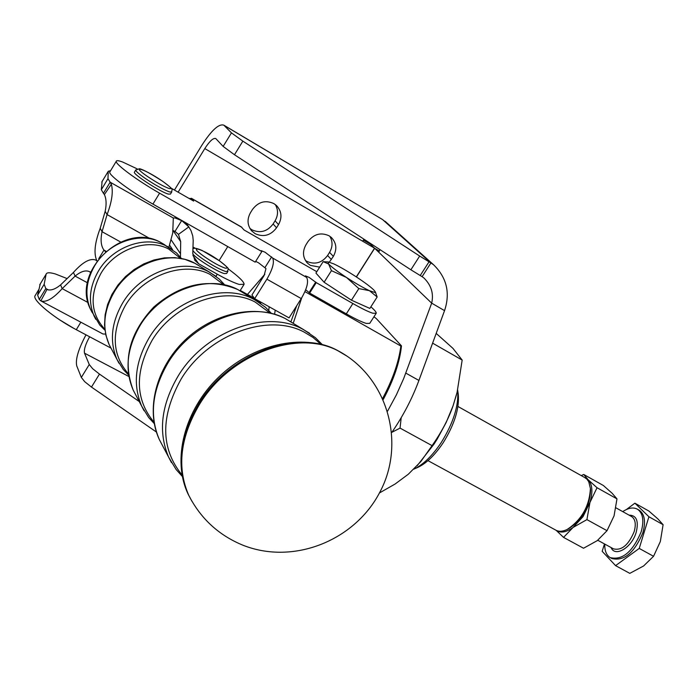 <?xml version="1.0" encoding="UTF-8"?>
<svg xmlns="http://www.w3.org/2000/svg" width="698" height="698" viewBox="0 0 698 698"><rect width="100%" height="100%" fill="white"/><g stroke="black" fill="none" stroke-linecap="round" stroke-linejoin="round"><path stroke-width="1.05" d="M379.424 492.971L395.164 483.984L408.286 474.247L420.702 461.727L432.062 445.638C441.494 432.263 448.5 418.975 453.081 405.765L446.153 422.517L437.297 438.929L433.999 444.155L417.099 465.802M401.193 417.727L400.05 428.101L391.892 432.306M414.621 468.794L416.627 467.913C425.597 464.126 434.418 455.785 443.082 442.916C454.45 424.611 459.511 408.391 458.263 394.23L457.635 390.034C458.961 405.311 453.473 422.848 441.18 442.637C432.289 455.89 423.171 464.737 413.835 469.161M293.23 323.296L301.789 297.68M152.932 204.104L159.589 193.189C137.855 180.887 115.301 164.266 116.234 161.36L109.726 172.127C108.713 175.172 131.18 191.871 152.932 204.104L255.198 262.151L261.82 251.55L261.174 250.626L265.118 252.248L272.604 258.007L306.649 277.438C308.821 281.591 307.015 288.64 301.231 298.587L296.711 305.75L290.909 321.769M383.272 399.431C393.689 379.974 399.753 362.122 401.481 345.876L400.87 346.051C398.785 362.07 392.738 379.476 382.74 398.261M400.87 346.051L304.93 291.624M40.266 283.894L37.64 295.123L39.254 299.425L45.832 288.553L44.157 284.322L46.112 274.209C46.661 272.377 49.776 272.307 55.447 273.991L67.095 278.589M110.624 170.644L108.251 171.298L107.981 178.697L110.153 182.187L103.435 193.294L101.315 189.725L102.109 181.471M168.872 247.284L172.729 233.001L173.313 218.003L175.058 217.924L181.637 220.612L174.997 231.422L173.087 230.523M174.997 231.422L178.47 234.371L188.818 226.902L191.043 230.706L192.753 235.941L193.206 240.356L192.779 253.278L194.803 260.275L198.633 263.748L217.27 274.192C226.798 279.488 234.109 282.899 239.213 284.435L244.091 284.313C244.16 281.87 238.812 276.696 228.045 268.782M567.544 529.267L568.765 528.648C582.359 519.678 589.627 506.879 590.578 490.249L590.456 488.966M584.68 477.519L586.861 479.098L588.746 481.733L590.412 488.478C589.4 506.233 581.635 519.897 567.125 529.477C562.614 531.64 558.81 531.841 555.704 530.087L427.979 460.645M240.269 290.429L254.43 298.343M370.874 306.823C374.678 310.139 376.458 312.285 376.213 313.254L372.802 313.219C368.535 311.884 361.896 308.656 352.883 303.534L346.304 313.864L309.65 293.055L305.698 289.74M376.082 313.454L369.739 323.366L366.284 323.427C361.983 322.136 355.326 318.951 346.304 313.864M116.234 161.36C116.374 160.261 118.547 160.496 122.743 162.067L137.122 168.837M296.711 305.75L289.051 317.887L254.665 298.657L251.934 295.001L264.062 275.623L265.982 268.582L258.53 262.797L255.686 261.375M306.649 277.438L305.419 275.867L309.17 277.411L316.246 282.62L309.65 293.055M375.393 292.078L377.156 296.99L369.425 290.682L374.878 292.488L375.201 291.729L373.997 290.176C370.778 286.965 364.845 282.524 356.216 276.844C347.473 271.173 339.987 266.845 333.757 263.87L328.077 261.89L328.601 263.984L323.139 261.654L325.818 261.829M342.482 294.32L335.555 289.775M388.35 224.206L382.809 219.774L430.91 262.963L419.681 256.044L410.878 269.786L422.098 276.678L430.91 262.963L433.519 264.716C446.755 277.612 450.437 292.924 444.547 310.636L431.678 303.15L403.697 378.525L396.351 394.928L387.634 411.035M178.121 192.168L204.802 148.578C209.653 141.075 213.309 137.733 215.769 138.544L223.142 146.414L234.476 154.747L242.852 141.136L231.457 132.882L223.822 125.16C218.884 123.529 211.555 130.229 201.853 145.263L174.448 190.065M85.994 334.848C78.377 349.175 75.297 359.514 76.736 365.874L81.334 377.435L84.702 381.684L91.473 387.076L99.465 374.093L92.668 368.719L89.257 364.522L84.519 353.171C83.76 349.794 85.461 344.323 89.623 336.768M319.684 267.125L310.374 265.388L307.399 263.085C302.749 257.632 302.269 251.542 305.951 244.815L307.94 241.648C313.786 234.039 320.818 232.085 329.037 235.776L331.297 237.425C336.532 242.939 337.221 249.256 333.356 256.375L329.351 262.108M305.375 260.415L306.754 261.322C314.894 264.926 321.848 262.98 327.598 255.494L329.569 252.371C332.763 246.839 332.841 241.473 329.822 236.273M273.904 203.615L276.539 205.587C281.66 211.224 282.324 217.558 278.519 224.608L276.53 227.801C270.693 235.453 263.574 237.425 255.18 233.699L251.734 230.933C247.284 225.384 246.865 219.312 250.46 212.716L252.449 209.505C258.339 201.783 265.484 199.811 273.904 203.615M249.919 228.429L251.917 229.816C260.258 233.516 267.325 231.57 273.119 223.962L275.091 220.795C278.266 215.228 278.328 209.801 275.265 204.514M171.612 192.177L170.434 194.088L168.27 194.088C160.479 191.985 133.213 174.395 134.374 172.24L134.522 171.996M227.775 271.609L226.614 273.476L224.276 273.572C217.82 271.993 197.455 259.403 192.779 254.089M604.773 544.091C604.573 550.678 606.37 555.18 610.157 557.589C622.354 560.546 632.702 551.917 641.209 531.71C644.202 520.734 643.006 513.274 637.623 509.322C633.496 507.001 628.54 507.769 622.747 511.625M610.628 557.842L611.841 558.505C624.047 561.462 634.403 552.851 642.893 532.644C645.877 521.676 644.682 514.208 639.289 510.255L638.653 509.898M653.546 556.297L660.334 541.552L663.1 524.695L657.9 518.919L648.878 511.041L634.883 503.179L648.913 516.756L639.237 548.419L653.546 556.297L643.608 565.965L629.805 573.363L615.575 565.633L602.173 551.307L604.477 543.934M556.672 530.576C561.044 533.272 566.514 532.225 573.102 527.426L563.548 537.39L583.537 548.244L597.261 540.636L607.024 530.689L586.922 519.617L573.102 527.426L583.057 516.599L589.941 502.481C592.986 492.081 592.436 484.552 588.283 479.892L585.709 478.13M98.732 258.722L103.976 250.093L105.468 251.681M90.88 271.627L90.504 272.508M607.024 530.689L614.057 515.866L616.98 498.878L612.137 493.268L603.377 485.503L583.72 474.465L588.283 479.892L597.043 487.728L589.941 502.481L586.922 519.617M616.98 498.878L597.043 487.728M563.548 537.39L556.158 530.332M581.277 475.608L583.72 474.465M639.237 548.419L615.575 565.633M626.464 509.496L634.883 503.179M648.913 516.756L663.1 524.695M380 249.648L378.691 252.17L374.651 248.287L356.425 276.975M373.954 316.787L376.344 318.611L401.481 345.876M379.346 251.044L374.651 248.287M363.998 239.213L362.646 241.203L374.556 248.191L356.303 276.897M374.556 248.191L370.472 244.265L363.37 240.095M156.369 432.01L91.473 387.076M99.465 374.093L139.242 401.542M410.878 269.786L234.476 154.747M242.852 141.136L419.681 256.044M224.075 125.387L381.815 219.102M378.691 252.17L431.678 303.15C433.886 293.544 431.242 285.107 423.756 277.839L422.098 276.678M391.84 432.376C403.156 415.912 412.178 398.61 418.913 380.454L444.547 310.636M358.842 288.597L346.487 277.472C355.535 283.336 363.178 287.742 369.425 290.682L358.842 288.597L351.452 300.201L369.853 308.42L377.156 296.99M346.487 277.472L331.437 270.667L328.601 263.984C331.629 267.098 337.588 271.592 346.487 277.472M331.437 270.667L324.108 282.254L315.932 273.066L323.139 261.654M324.108 282.254L351.452 300.201M316.246 282.62L352.883 303.534M316.796 271.697L244.03 229.965L241.255 226.885M241.909 227.391L191.758 198.616L193.651 201.076L171.071 188.12M159.589 193.189L261.82 251.55M110.991 348.101L76.283 329.692C54.409 318.262 32.911 300.655 34.9 296.013L35.424 295.149M219.111 260.555L227.775 246.586M109.726 172.127L110.057 171.586M191.758 198.616L188.984 198.398M272.604 258.007C274.602 262.082 272.691 269.131 266.88 279.165L254.665 298.657M258.932 301.047L260.808 303.543M269.149 306.762L268.782 310.444M178.47 234.371L180.686 241.656L180.459 257.196M195.423 248.392L192.997 247.031M101.768 182.038L108.251 171.333L101.76 182.082M106.009 251.219L103.976 250.093C100.974 246.045 100.338 239.911 102.056 231.701L100.207 228.316C94.649 243.026 93.567 253.915 96.978 260.991L95.792 260.075L96.682 260.555M100.207 228.316L105.18 211.311L107.073 214.583L102.056 231.701L120.667 242.031M103.435 193.294L104.386 194.55C106.349 198.756 106.611 204.34 105.18 211.311M150.149 238.681L107.073 214.583C111.942 201.678 113.373 191.575 111.357 184.263L110.153 182.187L173.313 218.003M188.818 226.902L181.384 220.263M90.408 272.403L89.327 271.574C85.522 269.96 80.785 271.47 75.114 276.103L73.438 272.447C82.73 262.064 90.182 257.937 95.792 260.075M73.438 272.447L60.586 284.897L62.174 288.632L75.114 276.103L87.451 282.786M48.502 289.984L45.832 288.553L46.975 289.461C50.588 290.865 55.133 289.347 60.586 284.897M88.079 302.566L62.174 288.632C53.188 298.631 46.059 302.714 40.816 300.882L39.254 299.425M40.999 300.978L102.999 334.002L105.634 334.089M274.584 314.292L275.221 310.156M247.45 294.443L264.847 274.253M458.263 394.23L458.193 393.768M456.483 394.649L453.081 405.765L457.111 392.232L462.172 360.063L432.612 343.154M432.062 445.638L400.05 428.101M462.172 360.063L452.915 348.337L436.189 333.4M104.84 329.212C90.635 313.742 89.361 295.079 101.018 273.241C115.03 249.23 147.714 237.756 168.663 249.029L180.477 258.339M128.353 373.788C111.968 354.75 110.982 331.951 125.387 305.392C143.16 275.169 184.255 260.529 210.142 274.454L223.465 284.548M153.996 422.194C135.203 399.492 134.531 372.261 151.998 340.502C173.915 303.525 224.119 285.351 255.145 302.042L270.091 313.097M182.03 474.945C160.575 448.482 160.287 416.497 181.166 378.997C207.681 334.656 267.77 312.512 304.136 332.082L313.088 337.5L320.853 344.262M39.742 284.793L46.103 274.262M101.315 189.725L107.981 178.697M215.961 276.295L217.27 274.192M271.653 256.873L265.048 267.43M315.732 282.036L309.144 292.462M333.356 256.375L329.569 252.371M278.519 224.608L275.091 220.795M144.922 178.173C155.148 185.04 163.376 189.629 169.579 191.941L171.743 191.95C171.446 188.818 175.32 190.772 162.747 181.358C150.576 173.54 142.811 169.326 139.443 168.715L135.674 170.085C135.848 171.28 138.928 173.977 144.922 178.173M135.831 169.841L134.374 172.24M162.651 181.323C170.582 186.951 172.694 189.333 168.986 188.477C163.524 186.427 156.3 182.387 147.304 176.35C129.043 163.838 145.472 169.317 162.651 181.323M192.884 250.39C193.625 251.908 196.452 254.438 201.356 257.99C211.197 264.795 219.268 269.288 225.567 271.487L227.906 271.4C226.518 267.919 233.472 271.906 219.573 260.877L202.193 250.53C195.955 247.816 192.857 247.546 192.91 249.709M219.451 260.825C227.033 266.427 228.892 268.843 225.035 268.084C219.495 266.139 212.393 262.178 203.755 256.201C186.244 243.803 202.996 248.898 219.451 260.825M611.082 547.546C615.008 557.711 631.96 547.537 636.236 532.155C638.879 520.935 636.48 515.255 629.029 515.133M615.968 507.847L631.777 516.66C635.381 519.303 636.183 524.285 634.168 531.623C628.497 545.086 621.595 550.827 613.463 548.846L597.758 540.252M192.002 501.365L188.8 495.414C176.638 467.547 180.197 437.201 199.497 404.369C229.651 354.252 297.505 328.967 337.937 350.771L346.88 356.076M190.903 499.419L188.259 494.42C176.123 466.613 179.674 436.346 198.913 403.601C228.979 353.633 296.641 328.418 336.977 350.169L344.943 354.811M309.563 333.225L302.112 328.863C265.423 309.092 204.819 331.384 178.095 376.091C161.142 405.067 158.001 432.114 168.672 457.234L171.481 462.617M162.285 445.141L159.336 439.574C149.198 415.72 152.094 390.13 168.035 362.803C193.154 320.644 250.338 299.739 285.203 318.532L292.785 323.026M259.63 302.731L253.313 299.041C221.964 282.14 171.254 300.463 149.128 337.815C135.08 362.035 132.611 384.851 141.738 406.253L144.111 410.808M135.674 394.789L133.178 390.06C124.567 369.861 126.827 348.415 139.966 325.704C160.645 290.691 208.213 273.607 237.8 289.557L244.239 293.369M216.31 276.583L208.484 271.635C182.283 257.51 140.673 272.299 122.7 302.897C111.27 322.746 109.377 341.592 117.002 359.453L118.965 363.213M111.2 348.459L109.124 344.542C101.987 327.851 103.714 310.27 114.324 291.816C130.98 263.373 169.684 249.683 194.201 262.902L199.532 266.069M171.385 248.837L167.154 246.368C145.891 234.912 112.701 246.534 98.497 270.903C89.449 286.73 88.027 301.868 94.221 316.316L95.8 319.352M92.302 312.695L90.574 309.423C84.615 295.524 85.967 280.989 94.64 265.807C108.251 242.424 140.089 231.308 160.549 242.328L164.998 244.972M276.53 227.801L273.119 223.962M331.376 259.508L327.598 255.494M89.257 364.522L81.334 377.435M231.457 132.882L223.142 146.414M420.196 275.562L429.008 261.837M128.807 376.475L84.519 353.171M362.646 241.203L204.802 148.578M405.791 373.09L418.913 380.454M80.846 322.206L76.283 329.692M301.231 298.587L266.88 279.165M180.293 253.479L171.202 239.938M198.633 263.748L192.91 255.477M104.386 194.55L111.357 184.263M173.078 230.576L180.686 241.656M46.975 289.461L40.816 300.882M44.157 284.322L37.64 295.123M182.309 476.437L176.097 469.484L168.672 457.234L159.336 439.574C145.315 409.639 156.178 367.75 184.743 340.38C213.239 312.931 255.608 303.613 285.133 318.489L303.63 329.648L315.426 337.719L322.319 344.638M154.241 423.573L148.683 417.517L141.738 406.253L133.178 390.06C122.263 361.041 129.113 333.382 153.743 307.085C181.026 283.554 209.025 277.699 237.748 289.522L254.613 299.712L265.458 307.251L271.443 313.419M128.545 375.009L123.328 369.539L117.002 359.453L109.124 344.542L105.878 335.188L104.534 325.155L105.136 314.772L107.64 304.407L111.968 294.382L117.962 285.037L125.422 276.67L134.103 269.559L143.701 263.931L153.918 259.996L164.423 257.867L174.849 257.641L184.874 259.324L195.213 263.425L209.575 272.194L219.294 279.06L224.66 284.81M104.962 330.224L99.788 325.076L90.574 309.423C70.638 271.862 123.546 221.187 160.496 242.302L176.463 252.868L181.48 258.53M39.76 284.732L46.112 274.209M590.578 490.249L590.412 488.478M457.94 406.472L585.343 477.894M327.816 261.916L323.985 261.741M307.399 263.085L306.57 262.151M251.734 230.933L251.01 230.07M243.035 545.251C293.963 565.424 355.203 540.191 379.982 491.916C405.66 443.832 388.289 378.988 340.336 352.01L336.855 350.099C302.47 332.833 252.327 344.411 218.439 377.348C184.464 410.18 171.568 459.799 188.259 494.42L188.8 495.414C200.788 518.727 218.867 535.34 243.035 545.251M637.623 509.322L639.289 510.255M73.543 328.208L59.714 319.867M382.478 219.495L223.822 125.16M385.209 221.379L433.519 264.716M375.201 291.729L375.646 292.567M38.756 289.626L34.9 296.013M241.534 227.042L191.418 198.284M172.607 249.692L169.614 245.164M240.068 290.761L243.846 284.705M188.626 226.649L185.834 222.784"/></g></svg>
